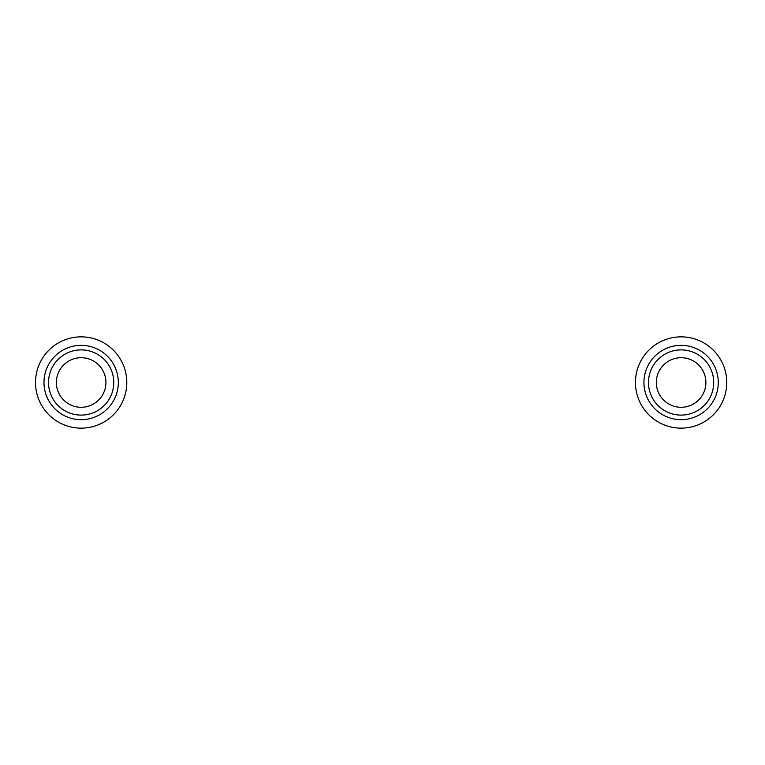 <?xml version="1.0" encoding="UTF-8"?>
<svg xmlns="http://www.w3.org/2000/svg" width="765" height="765" viewBox="0 0 765 765"><rect width="100%" height="100%" fill="white"/><g stroke="black" fill="none" stroke-linecap="round" stroke-linejoin="round"><path stroke-width="1.15" d="M126.799 382.5A45.651 45.651 0 0 0 58.322 342.969A45.651 45.651 0 0 0 58.322 422.031A45.651 45.651 0 0 0 126.799 382.5M113.755 382.5A32.608 32.608 0 0 0 64.843 354.262A32.608 32.608 0 0 0 64.843 410.738A32.608 32.608 0 0 0 113.755 382.5M105.924 382.5A24.776 24.776 0 0 0 68.754 361.042A24.776 24.776 0 0 0 68.754 403.958A24.776 24.776 0 0 0 105.924 382.5M726.75 382.5A45.651 45.651 0 0 0 658.273 342.969A45.651 45.651 0 0 0 658.273 422.031A45.651 45.651 0 0 0 726.75 382.5M713.707 382.5A32.608 32.608 0 0 0 664.795 354.262A32.608 32.608 0 0 0 664.795 410.738A32.608 32.608 0 0 0 713.707 382.5M705.885 382.5A24.776 24.776 0 0 0 668.715 361.042A24.776 24.776 0 0 0 668.715 403.958A24.776 24.776 0 0 0 705.885 382.5M118.317 382.5A37.169 37.169 0 0 0 62.558 350.313A37.169 37.169 0 0 0 62.558 414.687A37.169 37.169 0 0 0 118.317 382.5M718.268 382.5A37.169 37.169 0 0 0 662.519 350.313A37.169 37.169 0 0 0 662.519 414.687A37.169 37.169 0 0 0 718.268 382.5"/></g></svg>
